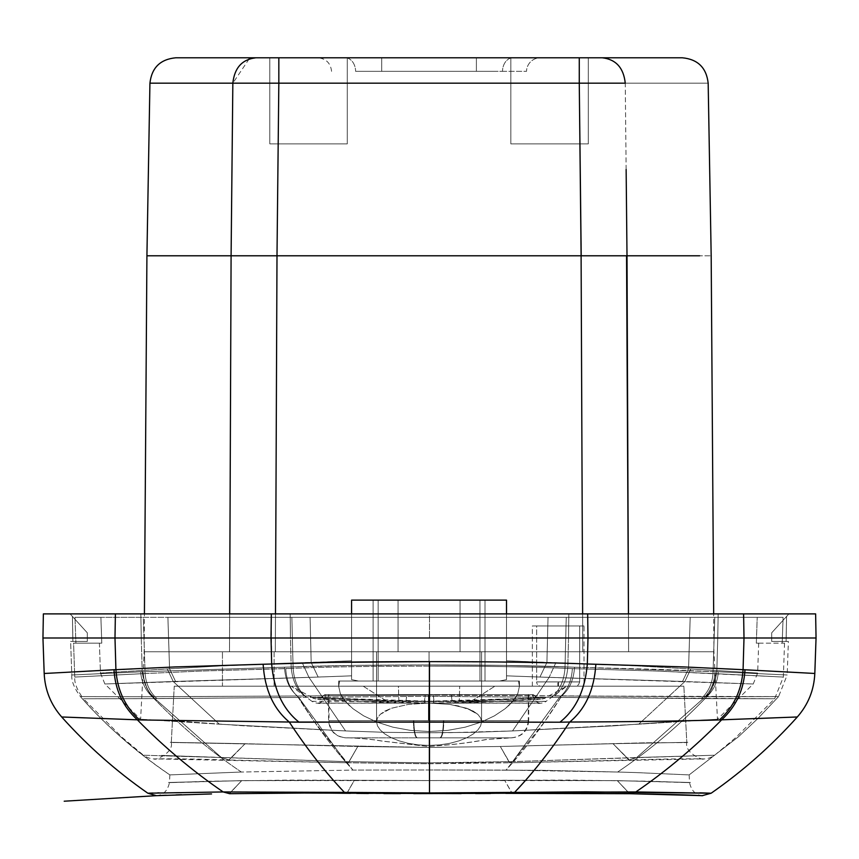 <?xml version="1.0" encoding="UTF-8"?>
<svg xmlns="http://www.w3.org/2000/svg" width="859" height="859" viewBox="0 0 859 859"><rect width="100%" height="100%" fill="white"/><g stroke="black" fill="none" stroke-linecap="round" stroke-linejoin="round"><path stroke-width="0.64" stroke-dasharray="4.29 3.22" d="M758.282 718.478L721.667 719.821C736.088 706.506 743.862 689.809 745 669.741C743.862 689.809 736.088 706.506 721.667 719.821L719.413 719.928C733.833 706.957 741.725 690.206 743.089 669.676L683.614 666.928L587.331 663.996L587.975 637.99L744.012 637.99L743.089 669.676L814.815 673.467L743.089 669.676L744.012 637.99L816.05 637.99L271.025 637.99L271.326 613.884L429.5 613.884L429.5 637.99L429.5 613.884L815.631 613.884L743.604 613.884L744.012 637.99L743.604 613.884L587.674 613.884L587.975 637.99L587.674 613.884L271.326 613.884L271.669 663.996L175.386 666.928L49.274 673.22M114.999 637.99L115.922 669.676C117.286 690.206 125.167 706.957 139.588 719.928L137.333 719.821C122.912 706.506 115.138 689.809 114 669.741L115.922 669.676L114.999 637.99L271.025 637.99L42.95 637.99L114.999 637.99L115.396 613.884L114.999 637.99M140.683 671.792L142.197 671.759L141.252 637.99L72.8 637.99L72.918 641.437L70.631 641.437L71.802 674.991L140.683 671.792L71.802 674.991L70.631 641.437L87.307 641.437L87.307 632.825L87.307 641.437L70.631 641.437L72.918 641.437L72.424 616.451L87.307 632.825L87.307 641.437L72.918 641.437L72.8 637.99L141.252 637.99L142.197 671.759L140.683 671.792L142.197 671.759C144.011 684.226 147.888 692.547 153.825 696.713L152.226 696.746C145.203 690.035 141.359 681.713 140.683 671.792C141.359 681.713 145.203 690.035 152.226 696.746L153.836 696.713C149.434 695.275 145.547 686.953 142.197 671.759L141.252 637.99L290.471 637.99L291.18 666.971L142.197 671.759L291.18 666.971L290.471 637.99L141.252 637.99L142.197 671.759L71.802 674.991L140.683 671.792C141.359 681.713 145.203 690.035 152.226 696.746L80.424 696.595L152.226 696.746C145.203 690.035 141.359 681.713 140.683 671.792M44.185 673.467L114 669.741C115.138 689.809 122.912 706.506 137.333 719.821L101.083 718.489M100.718 718.478L84.977 717.877M70.706 717.319L137.333 719.821C36.422 716.052 36.422 716.052 137.333 719.821C164.112 747.094 192.727 771.135 223.168 791.944L148.951 793.179M87.307 632.825L70.094 613.884L87.307 632.825L87.307 641.437L72.918 641.437L72.424 616.451L87.307 632.825M49.736 673.198L114 669.741M139.588 719.928C125.167 706.957 117.286 690.206 115.922 669.676L175.386 666.928L263.144 664.34C264.733 689.627 273.452 708.847 289.279 722.032L139.609 719.928L289.279 722.032C273.452 708.847 264.733 689.627 263.144 664.34L271.669 663.996C273.838 689.96 282.976 709.362 299.072 722.204L289.279 722.032C306.878 748.758 325.271 772.209 344.438 792.395L223.168 791.944C192.727 771.135 164.112 747.094 137.333 719.821L139.588 719.928M70.094 613.884L72.424 616.451L72.8 637.99L141.252 637.99L140.855 613.884L70.094 613.884L140.855 613.884L141.252 637.99L72.8 637.99L72.424 616.451L70.094 613.884L87.886 613.884L70.094 613.884M290.17 613.884L290.471 637.99L141.252 637.99L140.855 613.884L290.17 613.884L140.855 613.884L141.252 637.99L290.471 637.99L290.17 613.884L568.83 613.884L568.529 637.99L290.471 637.99L290.17 613.884L290.471 637.99L568.529 637.99L568.83 613.884L290.17 613.884M43.369 613.884L271.326 613.884L43.369 613.884M429.5 661.634L429.5 722L299.072 722.204C282.976 709.362 273.838 689.96 271.669 663.996C309.487 662.439 362.09 661.655 429.5 661.634C362.09 661.655 309.487 662.439 271.669 663.996L271.025 637.99L587.975 637.99L587.331 663.996L530.057 662.396L429.5 661.634C495.858 661.634 548.471 662.418 587.331 663.996L595.856 664.34C594.245 689.67 585.527 708.89 569.721 722.032L559.928 722.204C576.024 709.362 585.162 689.96 587.331 663.996C585.162 689.96 576.024 709.362 559.928 722.204L429.5 722L429.5 793.619L429.5 780.563L354.348 780.23L347.025 793.201L344.438 792.395L429.5 792.943L344.438 792.395L346.939 793.201L354.348 780.23L241.712 780.638L229.578 793.587L223.168 791.944L344.438 792.395C325.271 772.209 306.878 748.758 289.279 722.032L429.5 722L429.5 661.634M284.479 667.218L291.18 666.971C292.146 679.77 296.602 689.433 304.569 695.973L297.354 695.994C289.537 689.39 285.242 679.802 284.479 667.218C285.242 679.802 289.537 689.39 297.354 695.994L153.825 696.713C147.888 692.547 144.011 684.226 142.197 671.759L284.479 667.218C285.242 679.802 289.537 689.39 297.354 695.994L304.569 695.973C296.602 689.433 292.146 679.77 291.18 666.971L142.197 671.759C145.547 686.953 149.434 695.275 153.836 696.713L297.354 695.994C289.537 689.39 285.242 679.802 284.479 667.218M159.162 792.846L223.168 791.944L229.439 793.598L241.712 780.638L229.299 793.609M148.768 793.179L147.845 793.211M153.02 793.04L157.616 792.889M229.439 793.609L241.712 780.638C144.108 783.097 144.108 783.097 241.69 780.638C144.108 783.097 144.108 783.097 241.69 780.638L354.348 780.23L346.864 793.211M346.95 793.211L354.348 780.23L429.5 780.563L429.5 792.943L429.5 722L569.721 722.032C585.527 708.89 594.245 689.67 595.856 664.34L683.614 666.928L743.089 669.676C741.725 690.206 733.833 706.957 719.413 719.928C678.191 721.13 628.294 721.828 569.721 722.032C628.294 721.828 678.191 721.13 719.402 719.928L797.313 716.975M241.347 772.026L169.867 774.904L241.347 772.026C209.564 750.637 179.853 725.544 152.226 696.746L80.424 696.595L152.226 696.746C179.853 725.544 209.564 750.637 241.347 772.026C209.564 750.637 179.853 725.544 152.226 696.746L297.354 695.994C315.124 724.427 333.668 749.134 352.974 770.094L241.347 772.026L352.974 770.094L314.673 722.172L297.354 695.994L152.226 696.746C179.853 725.544 209.564 750.637 241.347 772.026L169.867 774.904L241.347 772.026M587.674 613.884L718.145 613.884L717.748 637.99L568.529 637.99L568.83 613.884L317.894 613.884L616.644 613.884M771.693 632.825L788.906 613.884L771.693 632.825L771.693 641.437L771.693 632.825L771.693 641.437L786.082 641.437L786.576 616.451L771.693 632.825L771.693 641.437L786.082 641.437L786.576 616.451L788.906 613.884L568.83 613.884L568.529 637.99L717.748 637.99L718.145 613.884L717.748 637.99L786.2 637.99L717.748 637.99L716.803 671.759L718.317 671.792C717.652 681.713 713.797 690.035 706.774 696.746L705.164 696.713C709.566 695.275 713.453 686.953 716.803 671.759L574.521 667.218C573.758 679.802 569.463 689.39 561.646 695.994L554.431 695.973C562.398 689.433 566.854 679.77 567.82 666.971L504.34 665.403L429.5 664.941L354.66 665.403L291.18 666.971L290.471 637.99L568.529 637.99L567.82 666.971L568.529 637.99L290.471 637.99L291.18 666.971L354.66 665.403L429.5 664.941L429.5 695.092L304.569 695.973C296.602 689.433 292.146 679.77 291.18 666.971C324.079 665.639 370.186 664.963 429.5 664.941C488.814 664.963 534.921 665.639 567.82 666.971L574.521 667.218L567.82 666.971L568.529 637.99L717.748 637.99L718.145 613.884L788.906 613.884L786.576 616.451L786.2 637.99L786.576 616.451L771.693 632.825M788.122 717.329L774.023 717.877M429.5 664.941C370.186 664.963 324.079 665.639 291.18 666.971C292.146 679.77 296.602 689.433 304.569 695.973L429.5 695.092L429.5 664.941L504.34 665.403L659.379 669.408L716.803 671.759C714.989 684.226 711.112 692.547 705.175 696.713L706.774 696.746C713.797 690.035 717.652 681.713 718.317 671.792L716.803 671.759L717.748 637.99L568.529 637.99L567.82 666.971C566.854 679.77 562.398 689.433 554.431 695.973L561.646 695.994C569.463 689.39 573.758 679.802 574.521 667.218L567.82 666.971C566.854 679.77 562.398 689.433 554.431 695.973L429.5 695.092L429.5 769.975L352.974 770.094L241.358 772.026L352.974 770.094L429.5 769.975L429.5 780.563L429.5 769.975L352.974 770.094C333.668 749.134 315.124 724.427 297.354 695.994L429.5 695.092L554.431 695.973C562.398 689.433 566.854 679.77 567.82 666.971C534.921 665.639 488.814 664.963 429.5 664.941M241.69 780.638L429.5 780.563L288.656 780.101L208.393 781.239L169.459 782.624L241.69 780.638M786.082 641.437L771.693 641.437L788.369 641.437L786.082 641.437L786.2 637.99L717.748 637.99L716.803 671.759C713.453 686.953 709.566 695.275 705.164 696.713L561.646 695.994C569.463 689.39 573.758 679.802 574.521 667.218L718.317 671.792L716.803 671.759L717.748 637.99L786.2 637.99L786.082 641.437L788.369 641.437L786.082 641.437M705.98 793.04L710.049 793.179M699.838 792.846L635.832 791.944C666.273 771.135 694.888 747.094 721.667 719.821C694.888 747.094 666.273 771.135 635.832 791.944L514.562 792.395C533.729 772.209 552.122 748.758 569.721 722.032C552.122 748.758 533.729 772.209 514.562 792.395L429.5 792.943L429.5 780.563L504.652 780.23L511.975 793.201L504.652 780.23L617.288 780.638L629.422 793.587M304.569 695.973L297.354 695.994L314.673 722.172L352.974 770.094L429.5 769.975L429.5 695.092L304.569 695.973M778.576 696.595L757.917 718.489L738.45 736.764L689.133 774.904L635.735 772.563L689.133 774.904L738.311 736.882L757.917 718.5L778.576 696.595L706.774 696.746C679.147 725.544 649.436 750.637 617.653 772.026L635.735 772.563L617.653 772.026C649.436 750.637 679.147 725.544 706.774 696.746L561.646 695.994L544.327 722.172L506.026 770.094L617.653 772.026C649.436 750.637 679.147 725.544 706.774 696.746L778.576 696.595L706.774 696.746C713.797 690.035 717.652 681.713 718.317 671.792C717.652 681.713 713.797 690.035 706.774 696.746C679.147 725.544 649.436 750.637 617.653 772.026L506.026 770.094C525.332 749.134 543.876 724.427 561.646 695.994L429.5 695.092L429.5 769.975L506.026 770.094L544.327 722.172L561.646 695.994C543.876 724.427 525.332 749.134 506.026 770.094L429.5 769.975L429.5 695.092L705.164 696.713C711.112 692.547 714.989 684.226 716.803 671.759L574.521 667.218C573.758 679.802 569.463 689.39 561.646 695.994L778.576 696.595L787.198 674.991L718.317 671.792L787.198 674.991L718.317 671.792L787.198 674.991L788.369 641.437M459.039 792.911L514.562 792.395L512.061 793.201M629.561 793.609L617.288 780.638C714.892 783.097 714.892 783.097 617.31 780.638C714.892 783.097 714.892 783.097 617.31 780.638L504.652 780.23L512.136 793.211L514.562 792.395L635.832 791.944L629.561 793.609L617.288 780.638L629.701 793.609L635.832 791.944L701.384 792.889M711.145 793.222L710.468 793.19M514.562 792.395L512.05 793.211L504.652 780.23L429.5 780.563L429.5 792.943M617.31 780.638L429.5 780.563L429.5 769.975L541.685 770.298L617.642 772.026L541.653 770.298L429.5 769.975L429.5 780.563L570.344 780.101L650.607 781.239L689.541 782.624L617.31 780.638M635.757 772.563L617.642 772.026L635.757 772.563M502.504 71.329L526.535 71.329A13.776 13.776 0 0 1 540.311 57.789L512.877 57.789A13.776 10.372 90 0 0 502.504 71.329A13.776 10.372 -90 0 1 512.877 57.789L345.221 57.789L381.707 57.789L381.707 71.329L355.605 71.329A13.776 10.372 90 0 0 345.221 57.789C309.036 57.789 309.036 57.789 345.221 57.789A13.776 10.372 -90 0 1 355.605 71.329A13.776 10.372 -90 0 0 345.221 57.789A13.776 10.372 90 0 1 355.605 71.329L381.707 71.329L381.707 57.789L476.391 57.789L476.391 71.329L476.391 57.789L540.311 57.789A13.776 13.776 0 0 0 526.535 71.329L502.504 71.329A13.776 10.372 90 0 1 512.877 57.789A13.776 10.372 -90 0 0 502.504 71.329L476.391 71.329L502.504 71.329M588.308 143.872L510.826 143.872L510.826 57.789L588.308 57.789L588.308 143.872L510.826 143.872L510.826 57.789L588.308 57.789L588.308 143.872L585.355 143.872L588.308 143.872L588.308 57.789L510.826 57.789L510.826 143.872L588.308 143.872L588.308 57.789L510.826 57.789L510.826 143.872L588.308 143.872M347.272 143.872L269.801 143.872L269.801 57.789L347.272 57.789L347.272 143.872L269.801 143.872L269.801 57.789L347.272 57.789L347.272 143.872L344.319 143.872L347.272 143.872L347.272 57.789L269.801 57.789L269.801 143.872L347.272 143.872L347.272 57.789L269.801 57.789L269.801 143.872L347.272 143.872M558.447 686.201L558.522 681.896L536.65 681.896L579.696 681.896L579.696 625.943L536.65 625.943L536.65 681.896L557.824 681.896L557.899 686.201L540.955 686.201A4.306 4.306 0 0 1 536.65 681.896A4.306 4.306 0 0 0 540.955 686.201L558.178 686.201L532.355 686.201L532.355 625.943L584.002 625.943L584.002 686.201L532.355 686.201L584.002 686.201L584.002 625.943L532.355 625.943L532.355 686.201L575.39 686.201L558.178 686.201L558.522 681.896L579.696 681.896L557.824 681.896L557.899 686.201L540.955 686.201M222.449 651.766L274.096 651.766L274.096 686.201L222.449 686.201L222.449 651.766L222.449 686.201L274.096 686.201L222.943 686.201L274.096 686.201L274.096 651.766L222.449 651.766M519.437 686.255L519.437 681.037L338.661 681.037L338.661 686.255L340.314 693.578L342.333 697.347L348.711 704.992L352.995 708.729L363.733 715.88L377.058 722.151L392.821 727.154L410.312 730.375L429.049 731.514L447.614 730.397L465.234 727.165L480.986 722.172L494.365 715.891L505.113 708.729L509.398 704.992L515.765 697.358L517.794 693.578L519.437 686.255L518.46 681.037L519.437 681.037L519.437 686.255L517.794 693.578L515.776 697.347L509.387 704.992L505.103 708.729L494.376 715.88L481.04 722.151L465.277 727.154L447.786 730.375L429.049 731.514L410.484 730.397L392.864 727.165L377.122 722.172L363.733 715.891L352.985 708.729L345.146 701.191L342.333 697.358L340.304 693.578L338.661 686.255L339.638 681.037L338.661 681.037L338.661 686.255L338.661 681.037L519.437 681.037L519.437 686.255L519.437 681.037L479.945 681.037L479.945 600.119L485.002 600.119L373.096 600.119L373.096 681.037L485.002 681.037L485.002 600.119L485.002 681.037L479.945 681.037L479.945 600.119L506.52 600.119L506.52 679.619L499.594 681.037L506.52 679.619L506.52 600.119L479.945 600.119L506.52 600.119L479.945 600.119L483.724 600.119L479.945 600.119L479.945 681.037L373.096 681.037L378.153 681.037L378.153 600.119L373.096 600.119L373.096 681.037L373.096 600.119L485.002 600.119L485.002 681.037L485.002 600.119L479.945 600.119L479.945 681.037L373.096 681.037L373.096 600.119L483.928 600.119L429.049 600.119L460.037 600.119L460.037 651.766L398.061 651.766L398.061 600.119L460.037 600.119L460.037 651.766L398.061 651.766L398.061 600.119L460.037 600.119L351.578 600.119L351.578 679.619L358.504 681.037L378.153 681.037L378.153 600.119L378.153 681.037L358.504 681.037L351.578 679.619L351.578 600.119L378.153 600.119L351.578 600.119L378.153 600.119L378.153 681.037L338.661 681.037L519.437 681.037L518.46 681.037L519.437 686.255L517.794 693.578L512.952 701.18L505.103 708.729L494.376 715.88L481.04 722.151L465.277 727.154L447.786 730.375L429.049 731.514L429.049 732.738L385.798 732.351L345.565 730.934L308.961 677.375L302.347 662.923L223.265 665.789L169.567 668.796L167.902 617.331L100.89 617.331L101.791 643.155L99.408 643.155L100.449 673.059L169.567 668.796L167.902 617.331L506.52 617.331L506.52 613.884L506.52 617.331L351.578 617.331L351.578 600.119L506.52 600.119L506.52 679.619L506.52 600.119L506.52 679.619L506.52 617.331L783.097 617.331L143.303 617.331L145.096 673.553L74.754 677.075L73.573 643.155L75.903 643.155L75.001 617.331L143.303 617.331L75.001 617.331L75.903 643.155L101.791 643.155L100.89 617.331L75.001 617.331L100.89 617.331L101.791 643.155L73.573 643.155L101.791 643.155L75.903 643.155L75.001 617.331L783.097 617.331L782.195 643.155L756.317 643.155L757.219 617.331L783.097 617.331L757.219 617.331L756.317 643.155L784.535 643.155L782.195 643.155L783.097 617.331L506.52 617.331L506.52 600.119L351.578 600.119L351.578 679.619L351.578 600.119L351.578 679.619L351.578 613.884L351.578 617.331L506.52 617.331L167.902 617.331L351.578 617.331L351.578 660.796L311.183 662.472L310.078 617.331L311.183 662.472L302.347 662.923L311.183 662.472L310.078 617.331L167.902 617.331L169.567 668.796L100.449 673.059L99.408 643.155L101.791 643.155L100.89 617.331L167.902 617.331L169.567 668.796L223.265 665.789L351.578 660.796L351.578 617.331L310.078 617.331L311.183 662.472L318.163 677.064L173.228 681.531L167.322 668.957L169.567 668.796L175.537 681.402L169.567 668.796L223.265 665.789L302.347 662.923L308.961 677.375L302.347 662.923L223.265 665.789L169.567 668.796L175.537 681.402L318.163 677.064L311.183 662.472L351.578 660.796L351.578 675.84L318.163 677.064L351.578 675.84L351.578 660.796L311.183 662.472L318.163 677.064L311.183 662.472L302.347 662.923L308.961 677.375L351.578 675.84L351.578 679.619L358.504 681.037L429.049 681.037L338.661 681.037L358.504 681.037L339.638 681.037L338.661 686.255L338.661 681.037L339.638 681.037L338.661 686.255L340.314 693.578L345.146 701.18L352.995 708.729L363.733 715.88L377.058 722.151L392.821 727.154L410.312 730.375L429.049 731.514L410.484 730.397L392.864 727.165L377.122 722.172L363.733 715.891L352.985 708.729L345.146 701.191L340.304 693.578L338.661 686.255L339.638 681.037L358.504 681.037L351.578 679.619L351.578 675.84L308.961 677.375L345.565 730.934L219.346 724.18L173.228 681.531L167.322 668.957L100.449 673.059L167.322 668.957L173.228 681.531L104.884 683.989L175.537 681.402L169.567 668.796L167.322 668.957L173.228 681.531L308.961 677.375L104.884 683.989L173.228 681.531L219.346 724.18L140.618 719.273L219.346 724.18L173.228 681.531L219.346 724.18L345.565 730.934L308.961 677.375L345.565 730.934L385.82 732.351L429.049 732.738L429.049 731.514L429.049 732.738L450.878 732.641L512.544 730.934L549.148 677.375L555.752 662.923L634.833 665.789L688.531 668.796L690.206 617.331L506.52 617.331L506.52 660.796L546.915 662.472L548.021 617.331L546.915 662.472L555.752 662.923L546.915 662.472L548.021 617.331L690.206 617.331L688.531 668.796L690.206 617.331L757.219 617.331L690.206 617.331L688.542 668.796L690.786 668.957L634.844 665.789L506.52 660.796L506.52 617.331L548.021 617.331L546.915 662.472L539.935 677.064L684.87 681.531L690.786 668.957L757.649 673.059L688.531 668.796L682.561 681.402L688.531 668.796L634.833 665.789L555.752 662.923L549.148 677.375L555.752 662.923L634.844 665.789L688.542 668.796L682.561 681.402L539.935 677.064L546.915 662.472L506.52 660.796L506.52 675.84L539.935 677.064L506.52 675.84L506.52 660.796L546.915 662.472L539.935 677.064L546.915 662.472L555.752 662.923L549.148 677.375L506.52 675.84L506.52 679.619L499.594 681.037L518.46 681.037L519.437 686.255L518.46 681.037L499.594 681.037L506.52 679.619L506.52 675.84L549.148 677.375L512.544 730.934L638.752 724.18L684.87 681.531L753.225 683.989L684.87 681.531L690.786 668.957L757.649 673.059L690.786 668.957L684.87 681.531L682.561 681.402L688.542 668.796L690.786 668.957L684.87 681.531L549.148 677.375L753.225 683.989L684.87 681.531L638.752 724.18L717.48 719.273L638.752 724.18L684.87 681.531L638.752 724.18L512.544 730.934L549.148 677.375L512.544 730.934L472.289 732.351L429.049 732.738L429.049 731.514L447.614 730.397L465.234 727.165L480.986 722.172L494.365 715.891L505.113 708.729L512.952 701.191L517.794 693.578L519.437 686.255M449.751 704.401L429.049 703.049L408.39 704.391L391.296 708.288L380.29 714.312L377.477 717.941L376.543 721.828L376.543 651.766L481.566 651.766L481.566 721.828L480.632 717.952L477.829 714.334L466.834 708.299L449.751 704.401L429.049 703.049L449.708 704.391L466.813 708.288L477.808 714.312L480.621 717.941L481.566 721.828L480.611 725.919L477.808 730.032L473.223 733.994L466.931 737.656L459.136 740.812L449.955 743.293L439.84 744.871L429.049 745.419L418.365 744.882L408.175 743.303L399.027 740.834L391.189 737.666L384.886 733.994L380.301 730.043L377.488 725.919L376.543 721.828L376.543 651.766L481.566 651.766L481.566 721.828L481.566 651.766L376.543 651.766L477.561 651.766L376.543 651.766L460.037 651.766L460.037 600.119L398.061 600.119L459.447 600.119L398.061 600.119L398.061 651.766L460.037 651.766L460.037 600.119L398.061 600.119L398.061 651.766L480.557 651.766L376.543 651.766L376.543 721.828L377.466 717.952L380.269 714.334L391.264 708.299L408.347 704.401L429.049 703.049L449.708 704.391L466.813 708.288L473.18 711.08L477.808 714.312L480.621 717.941L481.566 721.828L481.566 651.766L376.543 651.766L376.543 721.828L377.488 725.919L380.29 730.032L384.875 733.994L391.167 737.656L398.963 740.812L408.143 743.293L418.258 744.871L429.049 745.419L439.744 744.882L449.923 743.303L459.082 740.834L466.92 737.666L473.212 733.994L477.797 730.043L480.611 725.919L481.566 721.828L480.611 725.919L477.808 730.032L473.223 733.994L466.931 737.656L459.136 740.812L449.955 743.293L439.84 744.871L429.049 745.419L429.049 762.878L512.651 761.611L559.402 697.433C567.262 690.861 571.579 681.251 572.373 668.624L656.201 671.008L713.002 673.553L714.795 617.331L566.242 617.331L564.986 668.323L572.373 668.624L564.986 668.323C563.944 681.262 559.424 690.947 551.446 697.379L559.402 697.433L551.446 697.379C559.424 690.947 563.944 681.262 564.986 668.323L566.242 617.331L714.795 617.331L713.002 673.553L714.795 617.331L783.097 617.331L714.795 617.331L713.002 673.553L714.806 673.617L713.002 673.553C712.229 683.678 708.321 692.021 701.288 698.571L703.188 698.625C710.253 691.914 714.13 683.571 714.806 673.617L783.344 677.075L656.201 671.008L572.373 668.624C571.579 681.251 567.262 690.861 559.402 697.433L701.288 698.571C708.321 692.021 712.229 683.678 713.002 673.553L714.806 673.617C714.13 683.571 710.253 691.914 703.188 698.625L701.288 698.571C708.321 692.021 712.229 683.678 713.002 673.553L656.201 671.008L572.373 668.624C571.579 681.251 567.262 690.861 559.402 697.433C567.262 690.861 571.579 681.251 572.373 668.624L656.201 671.008L713.002 673.553C712.229 683.678 708.321 692.021 701.288 698.571L551.446 697.379C559.424 690.947 563.944 681.262 564.986 668.323L566.242 617.331L291.856 617.331L293.112 668.323L201.897 671.008L145.096 673.553L143.303 617.331L291.856 617.331L75.001 617.331L75.903 643.155L73.573 643.155L74.754 677.075L145.096 673.553L143.303 617.331L145.096 673.553C145.88 683.678 149.777 692.021 156.81 698.571L154.91 698.625C147.845 691.914 143.968 683.571 143.292 673.617L201.897 671.008L293.112 668.323L291.856 617.331L293.112 668.323C326.377 666.863 371.689 666.133 429.049 666.133C486.409 666.133 531.721 666.863 564.986 668.323C531.721 666.863 486.409 666.133 429.049 666.133C371.689 666.133 326.377 666.863 293.112 668.323L285.736 668.624C286.519 681.251 290.847 690.861 298.707 697.433L306.663 697.379C298.674 690.947 294.154 681.262 293.112 668.323C294.154 681.262 298.674 690.947 306.663 697.379L298.707 697.433C290.847 690.861 286.519 681.251 285.736 668.624L293.112 668.323L291.856 617.331L566.242 617.331L564.986 668.323C531.721 666.863 486.409 666.133 429.049 666.133L429.049 696.305L551.446 697.379L429.049 696.305L429.049 666.133C486.409 666.133 531.721 666.863 564.986 668.323C563.944 681.262 559.424 690.947 551.446 697.379L429.049 696.305L429.049 666.133C371.689 666.133 326.377 666.863 293.112 668.323C294.154 681.262 298.674 690.947 306.663 697.379L429.049 696.305L306.663 697.379C298.674 690.947 294.154 681.262 293.112 668.323C326.377 666.863 371.689 666.133 429.049 666.133L429.049 703.049L429.049 696.305L559.402 697.433L512.651 761.611L636.68 757.541L703.188 698.625L774.668 698.754L703.188 698.625C710.253 691.914 714.13 683.571 714.806 673.617L783.344 677.075L714.806 673.617C714.13 683.571 710.253 691.914 703.188 698.625L559.402 697.433L774.668 698.754L703.188 698.625L636.68 757.541L714.645 755.222L636.68 757.541L703.188 698.625L636.68 757.541L512.651 761.611L559.402 697.433L512.651 761.611L472.375 762.62L429.049 762.878L429.049 745.419L439.744 744.882L449.923 743.303L459.082 740.834L466.92 737.666L473.212 733.994L477.797 730.043L480.611 725.919L481.566 721.828L480.632 717.952L477.829 714.334L473.212 711.091L458.964 706.055L449.751 704.401M424.518 701.363L386.432 700.965L363.239 686.201L564.352 686.201L494.87 686.201L471.666 700.965L544.284 697.819L424.518 701.363L424.786 703.091L425.173 694.63L324.691 694.63L533.407 694.63L324.691 694.63L433.28 694.63L433.999 701.363C400.165 701.084 375.061 700.149 349.967 699.043L313.846 697.497L325.421 698.539L386.432 700.965L424.518 701.363C458.438 701.062 483.188 700.139 508.399 699.033L544.262 697.508L532.644 698.539L471.666 700.965L433.999 701.363L433.698 703.102L433.28 694.63L532.312 694.63L429.049 694.63L533.407 694.63L425.173 694.63L424.518 701.363M411.525 694.63L406.597 694.652A8.611 2.448 89.7 0 1 404.299 703.253A8.611 2.448 89.7 0 1 402.71 701.535L544.069 701.395L459.264 701.567L459.683 686.201L459.264 701.567L544.069 701.395L398.834 701.567L398.426 686.201L566.779 686.201L293.746 686.201L363.239 686.201L386.432 700.965L312.408 697.615L386.432 700.965M324.691 694.63L324.659 694.63C320.224 698.689 317.916 700.149 317.733 699.001L364.248 701.374L433.72 703.102C463.613 703.478 506.144 701.127 527.941 699.999C539.205 699.677 545.121 698.882 545.701 697.615L566.779 686.201L546.152 701.331L544.069 701.395M330.049 694.63L328.578 694.63L330.049 694.63M416.873 737.849L417.302 737.849C415.219 736.754 414.07 731.009 413.855 720.626L329.448 720.626L428.856 720.626L428.856 694.63L329.008 694.63L428.856 694.63L329.008 694.63L428.856 694.63L428.856 720.626L527.737 720.626L428.856 720.626L428.856 694.63L515.26 694.63L342.462 694.63L428.856 694.63L428.856 720.626L329.985 720.626L443.835 720.626C443.609 731.009 442.471 736.754 440.388 737.849L416.873 737.849C414.8 736.754 413.651 731.009 413.426 720.626L328.578 720.626C329.62 731.063 335.354 736.807 345.79 737.849L439.969 737.849C442.041 736.754 443.19 731.009 443.405 720.626L329.018 720.626L428.426 720.626L428.426 694.63L428.426 720.626L527.308 720.626L443.405 720.626C443.19 731.009 442.041 736.754 439.969 737.849L416.873 737.849C414.8 736.754 413.651 731.009 413.426 720.626L329.555 720.626L428.426 720.626L428.426 694.63L528.285 694.63L328.578 694.63L428.426 694.63L328.578 694.63L428.426 694.63L428.426 720.626L328.578 720.626L328.578 694.63M546.131 701.331L455.356 701.535A8.611 2.448 90.3 0 1 453.777 703.253A8.611 2.448 90.3 0 1 451.48 694.652L412.052 694.63M446.154 694.63L451.48 694.652A8.611 2.448 -89.7 0 0 453.777 703.253A8.611 2.448 -89.7 0 0 455.356 701.535L402.71 701.535A8.611 2.448 -90.3 0 0 404.299 703.253A8.611 2.448 -90.3 0 0 406.597 694.652L446.057 694.63M545.712 697.605L471.666 700.965L433.999 701.363L312.408 697.615C312.944 698.882 318.882 699.677 330.2 699.999C351.997 701.127 394.764 703.489 424.776 703.102C462.239 702.63 492.003 701.739 514.079 700.407L540.375 699.001C540.182 700.149 537.874 698.689 533.439 694.63L533.407 694.63M530.819 694.63L531.624 694.63M327.279 694.63L326.484 694.63M311.967 701.331L459.264 701.567M523.518 694.63L429.049 694.63L523.518 694.63M312.408 697.615L291.319 686.201L459.683 686.201L302.153 686.201L398.426 686.201L398.834 701.567M532.355 694.63C534.352 700.353 537.09 703.167 540.547 703.059L323.435 703.21C318.775 703.779 314.952 703.156 311.946 701.331L314.04 701.395M471.666 700.965L494.87 686.201L566.521 686.201L291.577 686.201L494.87 686.201M311.946 701.331L291.319 686.201L363.239 686.201M782.195 643.155L783.097 617.331L782.195 643.155L784.535 643.155L782.195 643.155M145.096 673.553L143.292 673.617C143.968 683.571 147.845 691.914 154.91 698.625L156.81 698.571C149.777 692.021 145.88 683.678 145.096 673.553L201.897 671.008L285.736 668.624C286.519 681.251 290.847 690.861 298.707 697.433L156.81 698.571C149.777 692.021 145.88 683.678 145.096 673.553C145.88 683.678 149.777 692.021 156.81 698.571L298.707 697.433C290.847 690.861 286.519 681.251 285.736 668.624L201.897 671.008L145.096 673.553M460.037 651.766L398.061 651.766L460.037 651.766M756.317 643.155L757.219 617.331L756.317 643.155L758.69 643.155L756.317 643.155M74.754 677.075L143.292 673.617C143.968 683.571 147.845 691.914 154.91 698.625L83.43 698.754L154.91 698.625C147.845 691.914 143.968 683.571 143.292 673.617L74.754 677.075C74.261 682.991 77.16 690.217 83.43 698.754L101.33 698.743L83.43 698.754L122.515 737.741L143.464 755.222L221.418 757.541L154.91 698.625L298.707 697.433L345.447 761.611L161.46 755.415L221.418 757.541L154.91 698.625L101.33 698.743L154.91 698.625L221.418 757.541L345.447 761.611L298.707 697.433L154.91 698.625L221.418 757.541L345.447 761.611L429.049 762.878L429.049 745.419L418.365 744.882L408.175 743.303L399.027 740.834L391.189 737.666L384.886 733.994L380.301 730.043L377.488 725.919L376.543 721.828L377.466 717.952L380.269 714.334L384.886 711.091L391.264 708.299L408.347 704.401L429.049 703.049L429.049 696.305L298.707 697.433L345.447 761.611L298.707 697.433L429.049 696.305L429.049 703.049L408.39 704.391L391.296 708.288L384.918 711.08L380.29 714.312L377.477 717.941L376.543 721.828L377.488 725.919L380.29 730.032L384.875 733.994L391.167 737.656L398.963 740.812L408.143 743.293L418.258 744.871L429.049 745.419L429.049 762.878L345.447 761.611L348.346 762.781L357.795 746.482L245.083 743.711L229.181 760.022L221.418 757.541L143.464 755.222C150.078 759.968 156.982 758.787 154.996 758.894C158.088 759.077 165.604 758.089 228.956 760.011L245.083 743.711C145.364 741.865 145.364 741.865 245.083 743.711C145.364 741.865 145.364 741.865 245.083 743.711L228.73 760L221.418 757.541L228.956 760.011L245.083 743.711L357.795 746.482L348.346 762.781L345.447 761.611L221.418 757.541L228.956 760.011L348.453 762.792L357.795 746.482L429.049 747.437L500.303 746.482L509.527 762.792L512.651 761.611L429.049 762.878L429.049 763.758L429.049 747.437L429.049 762.878L512.651 761.611L509.645 762.792L500.303 746.482L613.015 743.711L628.928 760.022L636.68 757.541L512.651 761.611L714.645 755.222L636.68 757.541L629.153 760.011L613.015 743.711C712.734 741.865 712.734 741.865 613.015 743.711C712.734 741.865 712.734 741.865 613.015 743.711L629.368 760L636.68 757.541L629.153 760.011L613.015 743.711L500.303 746.482L509.763 762.781L512.651 761.611L509.645 762.792L500.303 746.482L429.049 747.437L429.049 762.878L345.447 761.611L348.453 762.792L345.447 761.611L429.049 762.878L429.049 763.758L429.049 747.437L357.795 746.482L348.453 762.792L154.341 758.894C154.148 760.967 173.829 753.042 171.295 742.584L175.515 742.541L171.295 742.584L174.248 686.201L177.115 686.201L174.248 686.201L171.295 742.584M229.493 651.766L429.049 651.766L429.049 732.738L385.798 732.351L345.565 730.934L243.129 725.769L182.742 721.399L140.618 719.273L182.817 721.41L243.097 725.769L345.565 730.934L385.82 732.351L429.049 732.738L429.049 651.766L229.493 651.766C116.416 651.766 116.416 651.766 229.493 651.766C116.416 651.766 116.416 651.766 229.493 651.766L628.605 651.766L229.493 651.766L429.049 651.766L429.049 732.738L472.3 732.351L512.544 730.934L614.98 725.769L675.367 721.399L717.48 719.273L675.281 721.41L615.001 725.769L512.544 730.934L472.289 732.351L429.049 732.738L429.049 651.766L628.605 651.766C741.682 651.766 741.682 651.766 628.605 651.766C741.682 651.766 741.682 651.766 628.605 651.766L229.493 651.766L231.092 255.789L158.453 255.789L231.092 255.789L229.493 651.766C116.416 651.766 116.416 651.766 229.493 651.766C116.416 651.766 116.416 651.766 229.493 651.766L275.309 651.766L276.995 255.789L581.103 255.789L582.789 651.766L229.493 651.766L229.654 613.884L229.493 651.766M429.049 747.437L429.049 686.201L683.861 686.201L429.049 686.201L683.861 686.201L429.049 686.201L429.049 747.437L500.303 746.482L647.074 742.767L686.813 742.584L647.074 742.767L500.303 746.482L429.049 747.437L429.049 686.201L174.248 686.201L429.049 686.201L174.248 686.201L429.049 686.201L429.049 747.437L175.515 742.541L429.049 747.437M249.969 255.789L275.868 255.789M607.839 255.789L276.995 255.789L278.831 83.173L149.928 83.173L278.831 83.173L276.995 255.789L275.309 651.766L275.471 613.884L275.309 651.766L582.789 651.766L582.627 613.884L582.789 651.766L628.605 651.766L628.455 613.884L628.605 651.766C741.682 651.766 741.682 651.766 628.605 651.766C741.682 651.766 741.682 651.766 628.605 651.766L582.789 651.766L581.114 255.789L579.267 83.173L607.367 83.087M608.011 255.789L711.177 255.789L627.006 255.789L628.605 651.766L627.006 255.789L625.438 255.789M429.049 686.201L683.861 686.201L429.049 686.201M459.683 686.201L398.426 686.201M584.002 686.201L563.214 686.201L584.002 686.201M584.002 625.943L532.355 625.943L584.002 625.943M579.696 625.943L536.65 625.943L579.696 625.943L579.696 681.896L536.65 681.896L536.65 625.943L579.696 625.943M274.096 651.766L222.943 651.766L274.096 651.766M626.136 169.481L625.255 83.173L579.267 83.173L581.103 255.789M625.255 83.173L708.17 83.173L625.255 83.173L627.006 255.789M276.995 255.789L273.763 255.789M250.27 255.789L231.092 255.789L231.146 250.989M278.831 83.173L579.267 83.173L579.267 57.789L602.266 57.789L579.267 57.789L579.267 83.173L278.831 83.173L278.831 57.789L278.831 83.173M607.227 83.087L579.267 83.173M249.142 58.906L232.843 83.173C234.486 67.829 242.152 59.368 255.842 57.789L175.751 57.789M381.707 57.961L381.707 71.329L476.391 71.329L476.391 57.789L317.787 57.789L476.391 57.789M476.391 57.961L476.391 71.329L381.707 71.329L381.707 57.789M682.347 57.789L602.266 57.789M512.877 57.789L540.311 57.789L512.877 57.789M510.826 57.789L588.308 57.789L510.826 57.789M269.801 57.789L347.272 57.789L269.801 57.789M355.605 71.329L497.082 71.329L355.605 71.329M346.209 737.849L348.571 737.849L346.209 737.849C335.783 736.807 330.049 731.063 328.997 720.626L413.855 720.626C414.07 731.009 415.219 736.754 417.302 737.849L440.388 737.849C442.471 736.754 443.609 731.009 443.835 720.626L329.008 720.626L329.008 694.63M511.502 737.849C521.939 736.807 527.684 731.073 528.725 720.626L443.835 720.626L528.714 720.626L528.714 694.63M428.856 694.63L528.714 694.63L428.856 694.63M349.001 737.849L511.395 737.849L486.151 739.492C470.184 742.681 450.75 745 427.825 746.45L381.171 740.973C366.181 738.16 344.201 737.613 346.36 737.849L346.789 737.849C344.631 737.613 366.61 738.16 381.6 740.973L428.254 746.45C451.179 745 470.614 742.681 486.57 739.492L507.884 737.849M508.313 737.849L417.302 737.849M511.073 737.849C521.51 736.807 527.254 731.073 528.296 720.626L443.405 720.626L528.285 720.626L528.285 694.63M428.426 694.63L528.285 694.63L428.426 694.63M71.802 674.991C71.318 680.876 74.196 688.08 80.424 696.595C104.734 724.599 134.541 750.702 169.867 774.904C136.71 752.613 106.903 726.51 80.424 696.595M350.483 793.329L356.657 793.394M368.49 793.491L383.898 793.566M400.487 793.609L413.716 793.619M308.241 792.997L319.655 793.018M64.2 801.211L156.381 795.659M211.55 793.941L181.507 794.704M175.902 794.897L166.259 795.251M160.654 795.488L156.317 795.67M156.306 795.67L156.306 795.67C163.21 795.209 167.591 790.86 169.47 782.624M169.867 774.904L169.459 782.624M702.694 795.67C695.79 795.209 691.409 790.86 689.53 782.624M461.176 793.598L475.618 793.566M490.607 793.491L505.715 793.362M689.133 774.904L689.541 782.624M325.754 694.63C323.972 700.375 321.234 703.188 317.551 703.059L534.384 703.21C540.021 703.714 543.951 703.091 546.152 701.331M784.535 643.155L783.344 677.075L774.668 698.754L735.583 737.741L714.645 755.222C708.031 759.968 701.116 758.787 703.102 758.894C700.01 759.077 692.494 758.089 629.153 760.011L509.645 762.792L703.757 758.894C703.961 760.967 684.279 753.042 686.813 742.584L683.861 686.201L686.813 742.584M758.69 643.155L757.649 673.059L753.225 683.989L717.48 719.273L713.947 651.766L713.679 613.884M100.449 673.059L104.884 683.989L140.618 719.273L144.151 651.766L144.419 613.884M429.049 763.758L509.645 762.792L429.049 763.758L348.453 762.792L429.049 763.758M579.696 681.896L578.44 684.934L575.39 686.201M331.563 71.329C330.618 63.104 326.033 58.595 317.787 57.789M278.831 57.789L579.267 57.789M346.177 737.849L348.571 737.849"/><path stroke-width="1.29" d="M229.299 793.609L223.168 791.944L344.438 792.395C325.271 772.209 306.878 748.758 289.279 722.032L139.588 719.928L289.279 722.032C273.473 708.89 264.755 689.67 263.144 664.34C264.755 689.67 273.473 708.89 289.279 722.032L299.072 722.204C282.976 709.362 273.838 689.96 271.669 663.996L175.386 666.928L115.911 669.676L114.988 637.99L115.911 669.676C117.275 690.206 125.167 706.957 139.588 719.928L137.333 719.821C164.112 747.094 192.727 771.135 223.168 791.944L147.845 793.211L223.168 791.944C192.727 771.135 164.112 747.094 137.333 719.821C122.912 706.506 115.138 689.809 114 669.741L115.911 669.676L114 669.741C115.138 689.809 122.912 706.506 137.333 719.821L139.588 719.928C125.167 706.957 117.275 690.206 115.911 669.676L175.386 666.928L271.669 663.996L271.025 637.99L744.001 637.99L743.604 613.884L815.631 613.884L816.05 637.99L815.631 613.884L43.369 613.884L115.396 613.884L114.988 637.99L42.95 637.99L44.185 673.424M49.274 673.22L44.185 673.467L42.95 637.99L114.988 637.99L115.396 613.884L271.326 613.884L271.025 637.99L114.988 637.99L271.025 637.99L271.326 613.884L587.674 613.884L587.975 637.99L587.674 613.884L743.604 613.884L744.001 637.99L816.05 637.99L271.025 637.99L271.669 663.996L328.943 662.396L429.5 661.634C495.858 661.634 548.471 662.418 587.331 663.996L587.975 637.99L587.331 663.996L683.614 666.928L743.078 669.676L744.001 637.99L743.078 669.676L814.815 673.467L743.078 669.676C741.714 690.206 733.833 706.957 719.413 719.928L721.667 719.821C736.088 706.506 743.862 689.809 745 669.741C743.862 689.809 736.088 706.506 721.667 719.821C822.578 716.052 822.578 716.052 721.667 719.821L719.413 719.928C733.833 706.957 741.714 690.206 743.078 669.676L683.614 666.928L587.331 663.996C585.162 689.96 576.024 709.362 559.928 722.204L569.721 722.032C585.527 708.89 594.245 689.67 595.856 664.34C594.245 689.67 585.527 708.89 569.721 722.032C628.23 721.828 678.116 721.13 719.391 719.928C678.116 721.13 628.23 721.828 569.721 722.032L559.928 722.204C576.024 709.362 585.162 689.96 587.331 663.996C548.471 662.418 495.858 661.634 429.5 661.634C363.142 661.634 310.529 662.418 271.669 663.996C273.838 689.96 282.976 709.362 299.072 722.204L429.5 722L429.5 661.634L429.5 722L559.928 722.204L289.279 722.032C306.878 748.758 325.271 772.209 344.438 792.395L223.168 791.944L229.439 793.609M114 669.741L49.736 673.198M84.977 717.877L70.706 717.319M137.333 719.821L61.687 716.975C50.778 704.53 44.947 690.024 44.185 673.467M148.951 793.179L153.02 793.04M157.616 792.889L159.162 792.846M346.864 793.211L344.438 792.395L346.95 793.211M429.5 792.943L429.5 793.619L429.5 792.943L344.438 792.395L429.5 792.943L429.5 722L429.5 792.943L514.562 792.395C533.729 772.209 552.122 748.758 569.721 722.032C552.122 748.758 533.729 772.209 514.562 792.395L635.832 791.944C666.273 771.135 694.888 747.094 721.667 719.821C694.888 747.094 666.273 771.135 635.832 791.944L711.155 793.222L585.666 791.837L459.039 792.911M616.644 613.884L587.674 613.884M816.05 637.99L814.815 673.467C814.053 690.024 808.222 704.53 797.313 716.975L788.122 717.329M774.023 717.877L758.282 718.478M429.5 688.639L429.5 664.941L429.5 688.639M702.329 795.649L711.145 793.222C742.842 771.157 771.565 745.741 797.313 716.975L721.667 719.821M710.049 793.179L699.838 792.846M512.061 793.201L514.562 792.395M629.422 793.587L635.832 791.944L629.561 793.598M701.384 792.889L705.98 793.04M506.52 600.119L351.578 600.119L351.578 613.884L351.578 600.119L506.52 600.119L506.52 613.884L506.52 600.119M144.419 613.884L146.921 255.789L250.119 255.789M275.868 255.789L231.092 255.789L229.654 613.884L231.092 255.789L276.995 255.789L275.471 613.884L276.995 255.789L278.831 83.173L232.843 83.173L231.146 250.989M626.555 255.789L628.455 613.884L627.006 255.789L276.995 255.789L581.103 255.789L582.627 613.884L581.103 255.789L625.438 255.789M581.199 255.789L579.267 83.173L581.114 255.789L699.645 255.789L627.006 255.789L626.136 169.481M273.763 255.789L250.27 255.789M579.267 83.173L579.267 57.789L278.831 57.789L278.831 83.173L278.831 57.789L255.842 57.789C242.152 59.368 234.486 67.829 232.843 83.173L149.928 83.173L146.921 255.789L231.092 255.789L232.843 83.173L625.255 83.173C623.613 67.829 615.946 59.368 602.266 57.789L579.267 57.789L579.267 83.173L278.831 83.173L276.995 255.789M249.142 58.906L255.842 57.789L175.751 57.789C160.289 59.271 151.689 67.732 149.928 83.173L232.843 83.173C234.486 67.829 242.152 59.368 255.842 57.789L602.266 57.789C615.946 59.368 623.613 67.829 625.255 83.173C623.613 67.829 615.946 59.368 602.266 57.789L602.266 57.789C615.946 59.368 623.613 67.829 625.255 83.173M602.266 57.789L682.347 57.789C697.809 59.271 706.42 67.732 708.17 83.173L711.177 255.789L713.679 613.884M156.381 795.659L147.855 793.222C116.158 771.157 87.435 745.741 61.687 716.975M42.95 637.99L43.369 613.884M319.655 793.018L350.483 793.329M356.657 793.394L368.49 793.491M383.898 793.566L400.487 793.609M413.716 793.619L559.069 793.018L629.636 793.695L505.715 793.362M461.176 793.598L299.931 793.018L229.364 793.695L308.241 792.997M211.55 793.941L156.338 795.67L64.2 801.211M181.507 794.704L175.902 794.897M166.259 795.251L160.654 795.488M702.683 795.67L702.694 795.67C701.857 795.885 698.839 794.8 629.636 793.695L702.619 795.659M475.618 793.566L490.607 793.491M579.267 57.789L278.831 57.789"/></g></svg>
